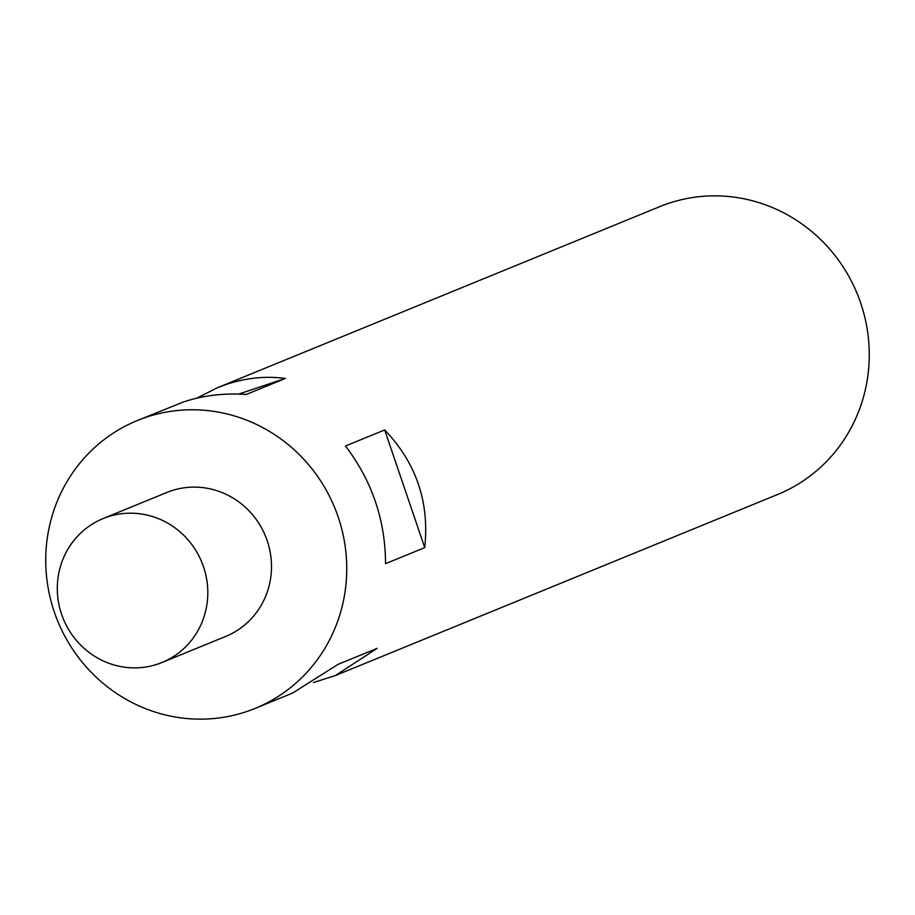 <?xml version="1.0" encoding="UTF-8"?>
<svg xmlns="http://www.w3.org/2000/svg" width="915" height="915" viewBox="0 0 915 915"><rect width="100%" height="100%" fill="white"/><g stroke="black" fill="none" stroke-linecap="round" stroke-linejoin="round"><path stroke-width="1.37" d="M196.576 398.242L217.53 387.685L659.829 206.607A155.527 149.648 67.7 0 1 668.648 203.336A155.527 149.648 67.7 0 1 859.036 298.393A155.527 149.648 67.7 0 1 777.681 494.466L335.382 675.544L313.479 682.544M246.352 711.664A155.527 149.648 67.7 0 1 55.964 616.607A155.527 149.648 67.7 0 1 137.319 420.534A155.527 149.648 67.7 0 1 146.126 417.251A155.527 149.648 67.7 0 1 336.514 512.309A155.527 149.648 67.7 0 1 255.171 708.393A155.527 149.648 67.7 0 1 246.352 711.664M217.53 387.685L226.394 384.392C246.124 377.838 265.785 375.859 285.4 378.433L246.215 394.479C224.095 392.924 203.176 395.429 183.435 401.982L137.319 420.534M61.602 614.308A77.764 74.824 -112.3 0 0 162.024 662.494A77.764 74.824 -112.3 0 0 203.519 566.762A77.764 74.824 -112.3 0 0 103.098 518.565A77.764 74.824 -112.3 0 0 61.602 614.308M103.098 518.565L166.782 492.499A77.764 74.824 67.7 0 1 267.203 540.685A77.764 74.824 67.7 0 1 225.708 636.428L162.024 662.494M255.171 708.393L292.514 693.101L338.081 664.347L377.277 648.312L335.382 675.544M285.4 378.433L238.655 394.091M424.732 547.616L385.547 563.663C385.375 520.212 372.016 480.993 345.493 445.994L384.677 429.959C416.199 462.899 429.558 502.118 424.732 547.616L384.677 429.959"/></g></svg>
